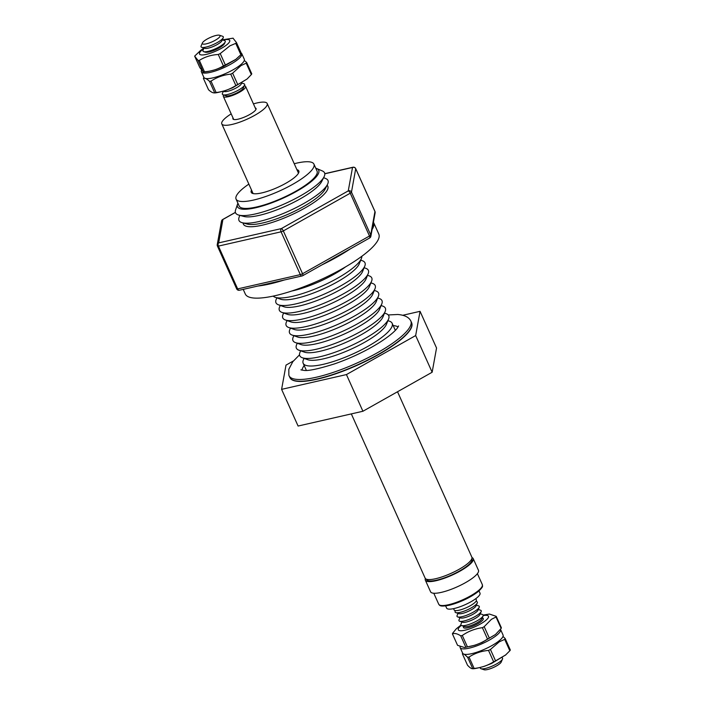 <?xml version="1.0" encoding="UTF-8"?>
<svg xmlns="http://www.w3.org/2000/svg" width="705" height="705" viewBox="0 0 705 705"><rect width="100%" height="100%" fill="white"/><g stroke="black" fill="none" stroke-linecap="round" stroke-linejoin="round"><path stroke-width="1.06" d="M388.243 314.95L397.787 314.492C404.291 315.029 408.548 317.03 410.557 320.484A66.755 16.259 155.8 0 1 410.839 321.004A66.755 16.259 155.8 0 1 369.64 356.924A66.755 16.259 155.8 0 1 297.589 379.44A66.755 16.259 155.8 0 1 289.059 375.73A66.755 16.259 155.8 0 1 288.856 375.175L288.821 369.261L292.786 361.727L299.528 354.826M480.316 667.476A12.197 2.97 -24.2 0 0 480.995 668.719A12.197 2.97 -24.2 0 0 499.907 661.775A12.197 2.97 -24.2 0 0 502.498 659.052A12.197 2.97 -24.2 0 0 502.022 657.721M480.995 668.719L484.097 669.75A9.711 2.362 -24.2 0 0 499.149 664.216A9.711 2.362 -24.2 0 0 501.211 662.057L502.498 659.052M463.775 626.287A10.857 2.644 -24.2 0 0 464.198 627.996A10.857 2.644 -24.2 0 0 473.037 626.066A10.857 2.644 -24.2 0 0 482.282 620.62A10.857 2.644 -24.2 0 0 483.189 619.457A10.857 2.644 -24.2 0 0 482.202 618.012M464.26 628.005A10.76 2.626 155.8 0 1 463.661 626.763L463.855 626.313M501.149 628.411A23.899 5.825 -24.2 0 0 501.352 627.75L496.223 616.355A23.899 5.825 -24.2 0 1 496.02 617.007L491.447 619.298L484.194 626.683L489.323 638.087L495.456 634.526L501.149 628.411L496.02 617.007M452.434 633.918L457.563 645.322L464.542 647.542L465.82 647.208L460.691 635.804C457.237 633.601 454.478 632.975 452.434 633.918A23.899 5.825 -24.2 0 1 452.636 633.266L456.258 628.851L460.938 625.088M461.29 625.432A16.55 4.036 -24.2 0 0 459.827 626.719A16.55 4.036 -24.2 0 0 466.534 629.821A16.55 4.036 -24.2 0 0 486.943 619.36A16.55 4.036 -24.2 0 0 483.207 615.58M483.181 615.086L489.411 614.046L496.223 616.355M500.488 629.353A22.146 5.393 155.8 0 1 500.568 629.495L503.053 635.02A22.146 5.393 155.8 0 1 499.845 640.219A22.146 5.393 155.8 0 1 478.105 651.799A22.146 5.393 155.8 0 1 462.647 653.174L460.171 647.648A22.146 5.393 155.8 0 1 460.092 646.67M500.568 629.495A22.146 5.393 155.8 0 1 497.36 634.694A22.146 5.393 155.8 0 1 475.628 646.274A22.146 5.393 155.8 0 1 460.171 647.648M505.326 655.262L509.83 650.777A23.899 5.825 -24.2 0 0 510.341 650.01L505.212 638.607A23.899 5.825 -24.2 0 1 504.701 639.373L499.281 641.806L490.433 649.472L495.553 660.867L505.855 654.822L491.552 663.484L484.635 666.199C478.105 668.093 474.024 668.93 472.412 668.71M503.009 636.412L505.212 638.607M244.291 85.781A12.197 2.97 155.8 0 1 245.596 86.433A12.197 2.97 155.8 0 1 242.943 90.011A12.197 2.97 155.8 0 1 231.152 95.915A12.197 2.97 155.8 0 1 223.353 96.426A12.197 2.97 155.8 0 1 223.723 95.016M223.37 91.236L222.436 93.412A12.197 2.97 -24.2 0 0 223.062 94.796L226.164 95.827A9.711 2.362 -24.2 0 0 241.216 90.302A9.711 2.362 -24.2 0 0 243.278 88.134L244.564 85.138A12.197 2.97 -24.2 0 0 243.948 83.745L241.692 82.996M223.062 94.796A12.197 2.97 -24.2 0 0 241.974 87.852A12.197 2.97 -24.2 0 0 244.564 85.138M223.291 91.201L224.225 91.518A9.711 2.362 -24.2 0 0 239.277 85.984A9.711 2.362 -24.2 0 0 241.339 83.825L241.727 82.917M251.341 74.571A23.899 5.825 -24.2 0 0 251.764 73.84L246.635 62.437A23.899 5.825 -24.2 0 1 246.212 63.177L241.031 65.574L232.624 73.17L237.752 84.574L247.076 79.022L251.341 74.571L246.212 63.177M244.282 60.489L246.635 62.437M241.163 53.016A22.146 5.393 155.8 0 1 241.797 53.695L244.274 59.22A22.146 5.393 155.8 0 1 241.066 64.419A22.146 5.393 155.8 0 1 219.334 75.999A22.146 5.393 155.8 0 1 203.877 77.374L201.392 71.848A22.146 5.393 155.8 0 1 201.542 70.209M241.797 53.695A22.146 5.393 155.8 0 1 238.59 58.903A22.146 5.393 155.8 0 1 216.849 70.474A22.146 5.393 155.8 0 1 201.392 71.848M240.89 54.761A23.899 5.825 -24.2 0 0 241.136 54.488A23.899 5.825 -24.2 0 0 241.577 53.941L236.448 42.538A23.899 5.825 -24.2 0 1 235.761 43.366L229.909 45.834L220.233 53.58L225.362 64.983L235.955 59.291L240.89 54.761L235.761 43.366M203.701 48.742A16.55 4.036 -24.2 0 0 203.19 49.112A16.55 4.036 -24.2 0 0 204.6 54.726A16.55 4.036 -24.2 0 0 226.041 45.367A16.55 4.036 -24.2 0 0 222.983 40.07M233.038 38.202L236.448 42.538M225.177 41.983L224.507 43.543A10.91 2.661 155.8 0 1 222.19 45.966A10.91 2.661 155.8 0 1 205.278 52.179L203.674 51.65A12.197 2.97 -24.2 0 0 222.577 44.697A12.197 2.97 -24.2 0 0 225.177 41.983A12.197 2.97 -24.2 0 0 224.551 40.599L222.304 39.85L233.126 38.167M194.659 56.144L199.788 67.539L203.199 71.875L198.07 60.471L194.659 56.144A23.899 5.825 -24.2 0 1 194.747 56.03L200.713 50.328L203.974 48.09L203.049 50.258A12.197 2.97 -24.2 0 0 203.674 51.65M202.397 42.943L201.11 45.948A12.197 2.97 -24.2 0 0 201.736 47.332L204.829 48.363A9.711 2.362 -24.2 0 0 219.881 42.829A9.711 2.362 -24.2 0 0 221.952 40.67L223.238 37.665A12.197 2.97 -24.2 0 0 222.613 36.281L219.511 35.25A9.711 2.362 -24.2 0 0 204.459 40.784A9.711 2.362 -24.2 0 0 202.397 42.943A9.711 2.362 -24.2 0 0 207.481 43.543A9.711 2.362 -24.2 0 0 217.942 38.519A9.711 2.362 -24.2 0 0 219.511 35.25M201.736 47.332A12.197 2.97 -24.2 0 0 220.639 40.388A12.197 2.97 -24.2 0 0 223.238 37.665M479.003 590.913L479.999 593.125A18.295 4.459 155.8 0 1 472.799 600.669A18.295 4.459 155.8 0 1 455.589 608.159A18.295 4.459 155.8 0 1 446.626 608.124L445.639 605.912M471.98 557.576A26.244 6.389 155.8 0 1 473.214 558.624L478.448 570.274A26.244 6.389 155.8 0 1 474.157 576.857A26.244 6.389 155.8 0 1 448.459 590.305A26.244 6.389 155.8 0 1 430.57 591.786L425.335 580.136A26.244 6.389 155.8 0 1 425.371 578.523M473.214 558.624A26.244 6.389 155.8 0 1 468.922 565.207A26.244 6.389 155.8 0 1 443.225 578.655A26.244 6.389 155.8 0 1 425.335 580.136M301.987 370.151A53.289 12.981 155.8 0 1 304.199 365.569M410.839 321.004L411.614 322.731A66.755 16.259 155.8 0 1 411.817 323.287A66.755 16.259 155.8 0 1 369.367 359.189A66.755 16.259 155.8 0 1 298.365 381.167A66.755 16.259 155.8 0 1 290.116 377.977A66.755 16.259 155.8 0 1 289.834 377.457L289.059 375.73M290.24 378.162A66.711 16.25 -24.2 0 0 290.363 378.356A66.711 16.25 -24.2 0 0 298.515 381.396A66.711 16.25 -24.2 0 0 369.147 359.594A66.711 16.25 -24.2 0 0 411.923 323.727A66.711 16.25 -24.2 0 0 411.87 323.507M243.137 222.965A46.266 11.271 -24.2 0 0 262.313 225.177A46.266 11.271 -24.2 0 0 309.636 205.261A46.266 11.271 -24.2 0 0 327.085 185.239M243.216 289.376L245.305 294.029A73.17 17.828 -24.2 0 0 275.232 295.659A73.17 17.828 -24.2 0 0 347.124 265.952A73.17 17.828 -24.2 0 0 378.788 234.042L373.509 222.304A73.17 17.828 -24.2 0 0 373.438 222.154M257.792 286.045A73.17 17.828 -24.2 0 0 269.962 283.921A73.17 17.828 -24.2 0 0 284.194 280.026M387.909 320.669L389.433 321.18A48.777 11.879 155.8 0 1 392.147 323.287A48.777 11.879 155.8 0 1 371.041 344.551A48.777 11.879 155.8 0 1 323.119 364.362A48.777 11.879 155.8 0 1 303.168 363.278L306.34 370.337A48.777 11.879 -24.2 0 0 306.349 370.354M303.168 363.278A48.777 11.879 155.8 0 1 303.397 359.841L304.031 358.369M315.778 168.222A44.503 10.839 155.8 0 1 316.73 168.548L322.379 170.945A48.777 11.879 155.8 0 1 324.071 176.788L321.7 181.511A44.503 10.839 155.8 0 1 259.14 215.386A44.503 10.839 155.8 0 1 243.921 216.461L238.819 215.104A48.777 11.879 155.8 0 1 235.576 209.958L237.532 204.142A44.503 10.839 155.8 0 1 237.92 203.216M324.071 176.788A48.777 11.879 155.8 0 1 255.51 213.923A48.777 11.879 155.8 0 1 238.819 215.104M323.639 177.651L325.807 178.576A48.777 11.879 155.8 0 1 327.499 184.419A48.777 11.879 155.8 0 1 258.929 221.546A48.777 11.879 155.8 0 1 242.247 222.727A48.777 11.879 155.8 0 1 239.004 217.589L239.753 215.351M327.499 184.419L325.128 189.134A44.503 10.839 155.8 0 1 262.568 223.009A44.503 10.839 155.8 0 1 247.349 224.093L242.247 222.727M345.653 266.816A44.503 10.839 155.8 0 1 293.016 290.751A44.503 10.839 155.8 0 1 291.808 291.015M361.824 256.276A48.777 11.879 155.8 0 1 361.392 258.532A48.777 11.879 155.8 0 1 292.531 296.312A48.777 11.879 155.8 0 1 275.161 297.281A48.777 11.879 155.8 0 1 273.196 296.109M361.392 258.532L359.242 263.837A44.503 10.839 155.8 0 1 296.408 298.312A44.503 10.839 155.8 0 1 280.564 299.193L275.161 297.281M360.722 260.18L362.247 260.691A48.777 11.879 155.8 0 1 364.793 266.093A48.777 11.879 155.8 0 1 295.933 303.873A48.777 11.879 155.8 0 1 278.563 304.842A48.777 11.879 155.8 0 1 276.21 299.352L276.845 297.88M364.793 266.093L362.634 271.399A44.503 10.839 155.8 0 1 299.81 305.873A44.503 10.839 155.8 0 1 283.965 306.754L278.563 304.842M364.124 267.741L365.639 268.252A48.777 11.879 155.8 0 1 368.186 273.655A48.777 11.879 155.8 0 1 299.334 311.434A48.777 11.879 155.8 0 1 281.956 312.403A48.777 11.879 155.8 0 1 279.612 306.913L280.246 305.441M368.186 273.655L366.036 278.96A44.503 10.839 155.8 0 1 303.212 313.434A44.503 10.839 155.8 0 1 287.358 314.315L281.956 312.403M367.517 275.302L369.041 275.814A48.777 11.879 155.8 0 1 371.588 281.216A48.777 11.879 155.8 0 1 302.727 318.995A48.777 11.879 155.8 0 1 285.358 319.964A48.777 11.879 155.8 0 1 283.013 314.474L283.639 313.002M371.588 281.216L369.438 286.521A44.503 10.839 155.8 0 1 306.605 320.995A44.503 10.839 155.8 0 1 290.76 321.877L285.358 319.964M370.918 282.864L372.443 283.375A48.777 11.879 155.8 0 1 374.989 288.777A48.777 11.879 155.8 0 1 306.129 326.556A48.777 11.879 155.8 0 1 288.759 327.525A48.777 11.879 155.8 0 1 286.406 322.035L287.041 320.563M374.989 288.777L372.83 294.082A44.503 10.839 155.8 0 1 310.006 328.556A44.503 10.839 155.8 0 1 294.152 329.438L288.759 327.525M374.32 290.425L375.836 290.936A48.777 11.879 155.8 0 1 378.382 296.338A48.777 11.879 155.8 0 1 309.521 334.117A48.777 11.879 155.8 0 1 292.152 335.087A48.777 11.879 155.8 0 1 289.808 329.596L290.434 328.125M378.382 296.338L376.232 301.643A44.503 10.839 155.8 0 1 313.399 336.118A44.503 10.839 155.8 0 1 297.554 336.999L292.152 335.087M377.713 297.986L379.237 298.497A48.777 11.879 155.8 0 1 381.784 303.899A48.777 11.879 155.8 0 1 312.923 341.678A48.777 11.879 155.8 0 1 295.554 342.648A48.777 11.879 155.8 0 1 293.201 337.157L293.835 335.686M381.784 303.899L379.625 309.204A44.503 10.839 155.8 0 1 316.801 343.679A44.503 10.839 155.8 0 1 300.956 344.56L295.554 342.648M381.114 305.547L382.63 306.058A48.777 11.879 155.8 0 1 385.177 311.46A48.777 11.879 155.8 0 1 316.325 349.239A48.777 11.879 155.8 0 1 298.946 350.209A48.777 11.879 155.8 0 1 296.602 344.719L297.237 343.247M385.177 311.46L383.026 316.765A44.503 10.839 155.8 0 1 320.202 351.24A44.503 10.839 155.8 0 1 304.349 352.121L298.946 350.209M384.507 313.108L386.032 313.619A48.777 11.879 155.8 0 1 388.578 319.021A48.777 11.879 155.8 0 1 319.718 356.8A48.777 11.879 155.8 0 1 302.348 357.77A48.777 11.879 155.8 0 1 300.004 352.28L300.63 350.808M388.578 319.021L386.428 324.326A44.503 10.839 155.8 0 1 323.595 358.801A44.503 10.839 155.8 0 1 307.75 359.691L302.348 357.77M316.73 168.548A44.503 10.839 155.8 0 1 303.168 187.38A44.503 10.839 155.8 0 1 255.712 207.755A44.503 10.839 155.8 0 1 237.532 204.142M296.911 169.667A26.094 6.354 155.8 0 1 298.805 170.918A26.094 6.354 155.8 0 1 270.544 190.288A26.094 6.354 155.8 0 1 251.2 192.315A26.094 6.354 155.8 0 1 251.526 190.068M294.232 163.719A42.679 10.399 155.8 0 1 313.937 164.124L317.038 171.024A42.679 10.399 155.8 0 1 270.817 202.705A42.679 10.399 155.8 0 1 239.18 206.019L236.078 199.118A42.679 10.399 155.8 0 1 248.847 184.111M313.937 164.124A42.679 10.399 155.8 0 1 267.715 195.796A42.679 10.399 155.8 0 1 236.078 199.118M397.523 391.751L471.857 557.162A25.609 6.239 155.8 0 1 455.412 571.261A25.609 6.239 155.8 0 1 427.75 579.51A25.609 6.239 155.8 0 1 425.141 578.153L351.319 413.897M255.254 107.927A12.681 3.093 155.8 0 1 256.047 108.499A12.681 3.093 155.8 0 1 247.904 115.488A12.681 3.093 155.8 0 1 234.201 119.568A12.681 3.093 155.8 0 1 232.914 118.898A12.681 3.093 155.8 0 1 233.011 117.92M253.439 103.882A24.878 6.063 155.8 0 1 264.639 102.181A24.878 6.063 155.8 0 1 267.169 103.503A24.878 6.063 155.8 0 1 251.2 117.206A24.878 6.063 155.8 0 1 224.322 125.217A24.878 6.063 155.8 0 1 221.793 123.895A24.878 6.063 155.8 0 1 231.196 113.875M471.795 558.809L471.962 559.18A24.878 6.063 155.8 0 1 455.994 572.883A24.878 6.063 155.8 0 1 429.116 580.902A24.878 6.063 155.8 0 1 426.578 579.58L426.41 579.202M461.907 622.004L460.973 624.181A12.197 2.97 -24.2 0 0 461.599 625.564L464.701 626.595A9.711 2.362 -24.2 0 0 479.752 621.07A9.711 2.362 -24.2 0 0 481.815 618.902L483.101 615.906A12.197 2.97 -24.2 0 0 482.484 614.513L480.228 613.764M461.599 625.564A12.197 2.97 -24.2 0 0 480.51 618.62A12.197 2.97 -24.2 0 0 483.101 615.906M459.968 617.686L459.034 619.862A12.197 2.97 -24.2 0 0 459.66 621.255L462.762 622.286A9.711 2.362 -24.2 0 0 477.814 616.752A9.711 2.362 -24.2 0 0 479.876 614.593L481.162 611.587A12.197 2.97 -24.2 0 0 480.537 610.204L478.29 609.455M459.66 621.255A12.197 2.97 -24.2 0 0 478.572 614.302A12.197 2.97 -24.2 0 0 481.162 611.587M458.03 613.368L457.096 615.553A12.197 2.97 -24.2 0 0 457.721 616.937L460.823 617.968A9.711 2.362 -24.2 0 0 475.875 612.433A9.711 2.362 -24.2 0 0 477.937 610.274L479.224 607.269A12.197 2.97 -24.2 0 0 478.598 605.886L476.351 605.137M457.721 616.937A12.197 2.97 -24.2 0 0 476.633 609.992A12.197 2.97 -24.2 0 0 479.224 607.269M455.43 610.592L455.157 611.235A12.197 2.97 -24.2 0 0 455.783 612.619L458.885 613.65A9.711 2.362 -24.2 0 0 473.936 608.124A9.711 2.362 -24.2 0 0 475.998 605.956L477.285 602.96A12.197 2.97 -24.2 0 0 476.659 601.568L475.998 601.347M455.783 612.619A12.197 2.97 -24.2 0 0 474.694 605.674A12.197 2.97 -24.2 0 0 477.285 602.96M453.553 608.653L454.126 609.94A12.197 2.97 -24.2 0 0 461.925 609.42A12.197 2.97 -24.2 0 0 473.725 603.515A12.197 2.97 -24.2 0 0 476.377 599.937L475.796 598.651M482.167 618.082L482.634 618.241A10.76 2.626 155.8 0 1 483.163 619.51M293.412 360.942L286.001 365.128L281.603 389.354L298.092 426.04L362.916 411.253L432.147 372.24L436.545 348.006L420.057 311.328L402.837 315.258M281.603 389.354L346.437 374.575L415.659 335.562L420.057 311.328M415.659 335.562L432.147 372.24M346.437 374.575L362.916 411.253M393.187 325.578A53.289 12.981 155.8 0 1 398.078 326.961M395.329 330.363A48.777 11.879 -24.2 0 0 395.329 330.345L392.147 323.287M372.108 229.477A73.17 17.828 -24.2 0 0 373.509 222.304M321.797 264.957A73.17 17.828 -24.2 0 0 350.429 248.821M236.651 288.759A2.441 0.59 -24.2 0 0 236.66 288.856A2.441 0.59 -24.2 0 0 237.655 288.909L300.321 274.624L281.083 231.813A2.441 0.59 -24.2 0 0 283.322 230.923A2.441 0.828 -119.4 0 0 281.339 228.605L348.261 190.888L352.518 167.464L324.785 173.791M235.408 212.434L222.921 219.466L218.673 242.89A2.441 2.335 -169.7 0 0 217.246 244.617L217.246 244.617A2.441 2.335 -169.7 0 0 217.413 245.948A2.441 0.59 -24.2 0 0 217.422 246.054A2.441 0.59 -24.2 0 0 218.418 246.107L237.655 288.909A2.441 1.507 -102.8 0 0 239.427 290.24L302.093 275.946A2.441 2.441 0 0 0 302.745 275.69A2.441 0.828 -119.4 0 0 302.56 273.725L369.482 236.008A2.441 0.59 -24.2 0 0 370.345 235.426A2.441 0.59 -24.2 0 0 370.707 234.959L374.954 211.535A2.441 0.59 -24.2 0 0 374.945 211.429A2.441 0.59 -24.2 0 0 374.875 211.35M369.438 238.008A2.441 0.828 -119.4 0 0 369.667 237.982A2.441 0.828 -119.4 0 0 369.482 236.008L350.244 193.205A2.441 0.828 -119.4 0 0 348.261 190.888A2.441 2.335 -169.7 0 1 351.469 192.148L370.707 234.959A2.441 2.335 -169.7 0 1 370.874 236.29L375.122 212.866A2.441 2.335 -169.7 0 0 374.954 211.535L355.717 168.724A2.441 2.335 -169.7 0 0 352.518 167.464A2.441 1.507 77.2 0 1 352.941 167.244A2.441 2.441 0 0 1 355.708 168.627A2.441 0.59 -24.2 0 0 355.628 168.539M222.569 219.652A2.441 0.828 -119.4 0 1 222.701 219.502A2.441 0.828 -119.4 0 1 222.921 219.466A2.441 2.335 -169.7 0 0 221.493 221.194L217.246 244.617A2.441 2.441 0 0 0 217.422 246.054L236.66 288.856A2.441 2.441 0 0 0 239.427 290.24M302.524 275.726A2.441 0.828 -119.4 0 0 302.745 275.69L369.667 237.982A2.441 2.441 0 0 0 370.874 236.29A2.441 2.335 -169.7 0 1 369.799 237.832M198.07 60.471A23.899 5.825 -24.2 0 0 199.339 60.383L204.468 71.787C211.421 71.284 217.739 69.319 223.406 65.9L218.286 54.497C211.262 54.884 204.952 56.841 199.339 60.383M218.286 54.497A23.899 5.825 -24.2 0 0 220.233 53.58M241.136 54.488L235.585 59.581L223.274 66.649L216.303 69.372C210.125 71.24 205.737 72.077 203.146 71.884L203.199 71.875A23.899 5.825 -24.2 0 0 204.468 71.787M223.406 65.9A23.899 5.825 -24.2 0 0 225.362 64.983M203.824 77.62A23.899 5.825 -24.2 0 0 203.401 78.361L208.53 89.755C211.227 92.214 213.271 93.219 214.664 92.76L209.544 81.357C206.785 78.784 204.741 77.779 203.401 78.361M209.544 81.357A23.899 5.825 -24.2 0 0 211.006 81.128L216.135 92.531C223.353 91.659 229.927 89.332 235.858 85.534L230.738 74.14C223.459 74.889 216.884 77.224 211.006 81.128M230.738 74.14A23.899 5.825 -24.2 0 0 232.624 73.17M247.076 79.022L232.641 87.746L225.838 90.407C219.22 92.293 215.316 93.122 214.126 92.893L214.664 92.76A23.899 5.825 -24.2 0 0 216.135 92.531M235.858 85.534A23.899 5.825 -24.2 0 0 237.752 84.574M463.044 653.685L462.374 653.782L467.494 665.185C469.891 667.794 471.636 668.939 472.729 668.64L467.609 657.236L464.304 654.249M472.412 668.719L472.729 668.64A23.899 5.825 -24.2 0 0 474.139 668.455C481.286 667.705 487.781 665.494 493.641 661.819L488.521 650.415C481.312 651.059 474.809 653.271 469.01 657.06L474.139 668.455M509.83 650.777L504.701 639.373M462.7 653.271A23.899 5.825 -24.2 0 0 462.374 653.782M467.609 657.236A23.899 5.825 -24.2 0 0 469.01 657.06M488.521 650.415A23.899 5.825 -24.2 0 0 490.433 649.472M493.641 661.819A23.899 5.825 -24.2 0 0 495.553 660.867M467.424 646.873C474.765 645.736 481.462 643.136 487.508 639.074L482.387 627.679C474.985 628.693 468.296 631.292 462.304 635.469L467.424 646.873A23.899 5.825 -24.2 0 1 465.82 647.208M460.691 635.804A23.899 5.825 -24.2 0 0 462.304 635.469M482.387 627.679A23.899 5.825 -24.2 0 0 484.194 626.683M487.508 639.074A23.899 5.825 -24.2 0 0 489.323 638.087M478.413 590.605A23.899 5.825 -24.2 0 0 482.326 584.612C482.264 586.49 484.071 585.952 478.307 591.513C470.402 597.523 460.973 602.044 450.001 605.084C439.867 607.084 439.805 605.551 438.721 604.211A23.899 5.825 -24.2 0 0 455.016 602.854A23.899 5.825 -24.2 0 0 478.413 590.605M218.673 242.89A2.441 1.507 77.2 0 0 218.418 246.107L281.083 231.813A2.441 1.507 -102.8 0 1 281.339 228.605L218.673 242.89M302.093 275.946A2.441 1.507 77.2 0 1 300.321 274.624A2.441 0.59 -24.2 0 0 302.56 273.725L283.322 230.923L350.244 193.205A2.441 0.59 -24.2 0 0 351.108 192.624A2.441 0.59 -24.2 0 0 351.469 192.148L355.717 168.724A2.441 0.59 -24.2 0 0 355.708 168.627L374.945 211.429A2.441 2.441 0 0 1 375.122 212.866M478.069 591.627A22.93 5.587 155.8 0 1 457.404 602.74A22.93 5.587 155.8 0 1 440.704 605.41M398.581 325.939L397.488 327.834C395.778 330.495 388.869 337.201 373.579 346.111C361.268 353.17 348.305 359.074 334.69 363.824C318.114 369.023 307.777 371.191 303.679 370.337L300.876 369.843M233.707 119.471L223.353 96.426M477.391 573.641L482.326 584.612M267.169 103.503L298.488 173.174M221.793 123.895L253.104 193.567M235.391 212.346L222.701 219.502A2.441 2.441 0 0 0 221.493 221.194M324.776 173.668L352.941 167.244M411.817 323.287L411.923 323.727M433.786 593.24L438.721 604.211M255.95 109.469L245.596 86.433M495.456 634.526L482.132 642.414L475.029 645.19L464.542 647.542"/></g></svg>
